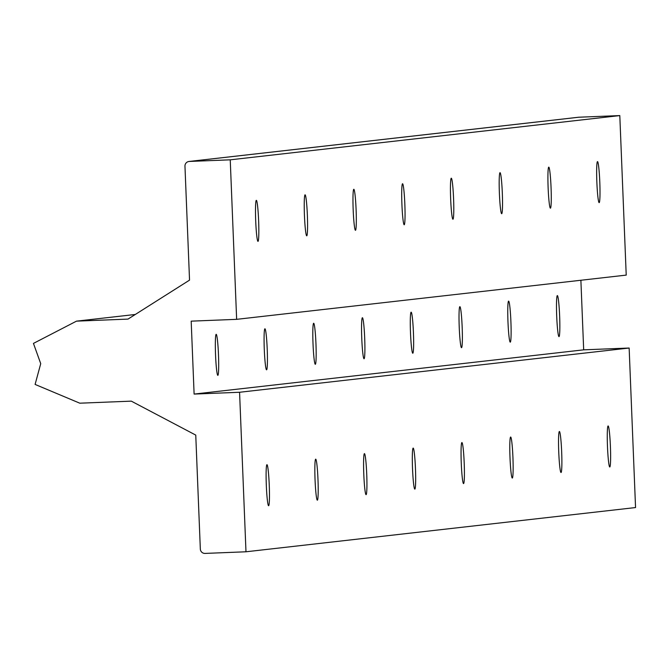 <?xml version="1.0" encoding="UTF-8"?>
<svg xmlns="http://www.w3.org/2000/svg" width="669" height="669" viewBox="0 0 669 669"><rect width="100%" height="100%" fill="white"/><g stroke="black" fill="none" stroke-linecap="round" stroke-linejoin="round"><path stroke-width="1" d="M218.479 354.679A20.53 1.463 -92.3 0 1 217.835 375.351A20.53 1.463 -92.3 0 1 215.552 355.013A20.53 1.463 -92.3 0 1 216.196 334.333A20.53 1.463 -92.3 0 1 218.479 354.679M267.215 349.143A20.53 1.463 -92.3 0 1 266.571 369.823A20.53 1.463 -92.3 0 1 264.288 349.477A20.53 1.463 -92.3 0 1 264.932 328.797A20.53 1.463 -92.3 0 1 267.215 349.143M315.952 343.615A20.53 1.463 -92.3 0 1 315.308 364.287A20.53 1.463 -92.3 0 1 313.025 343.941A20.53 1.463 -92.3 0 1 313.669 323.269A20.53 1.463 -92.3 0 1 315.952 343.615M364.689 338.079A20.53 1.463 -92.3 0 1 364.045 358.751A20.53 1.463 -92.3 0 1 361.762 338.405A20.53 1.463 -92.3 0 1 362.406 317.733A20.53 1.463 -92.3 0 1 364.689 338.079M413.425 332.543A20.53 1.463 -92.3 0 1 412.781 353.224A20.53 1.463 -92.3 0 1 410.498 332.878A20.53 1.463 -92.3 0 1 411.151 312.197A20.53 1.463 -92.3 0 1 413.425 332.543M462.162 327.007A20.53 1.463 -92.3 0 1 461.518 347.688A20.53 1.463 -92.3 0 1 459.235 327.342A20.53 1.463 -92.3 0 1 459.887 306.67A20.53 1.463 -92.3 0 1 462.162 327.007M510.899 321.48A20.53 1.463 -92.3 0 1 510.255 342.152A20.53 1.463 -92.3 0 1 507.972 321.806A20.53 1.463 -92.3 0 1 508.624 301.134A20.53 1.463 -92.3 0 1 510.899 321.48M559.635 315.944A20.53 1.463 -92.3 0 1 558.991 336.616A20.53 1.463 -92.3 0 1 556.708 316.278A20.53 1.463 -92.3 0 1 557.361 295.598A20.53 1.463 -92.3 0 1 559.635 315.944M258.627 220.695A20.53 1.463 -92.3 0 1 257.983 241.375A20.53 1.463 -92.3 0 1 255.709 221.029A20.53 1.463 -92.3 0 1 256.352 200.349A20.53 1.463 -92.3 0 1 258.627 220.695M610.404 446.307A20.53 1.463 -92.3 0 1 609.76 466.987A20.53 1.463 -92.3 0 1 607.485 446.641A20.53 1.463 -92.3 0 1 608.129 425.961A20.53 1.463 -92.3 0 1 610.404 446.307M561.667 451.843A20.53 1.463 -92.3 0 1 561.023 472.515A20.53 1.463 -92.3 0 1 558.749 452.169A20.53 1.463 -92.3 0 1 559.393 431.497A20.53 1.463 -92.3 0 1 561.667 451.843M512.931 457.379A20.53 1.463 -92.3 0 1 512.287 478.051A20.53 1.463 -92.3 0 1 510.004 457.705A20.53 1.463 -92.3 0 1 510.656 437.033A20.53 1.463 -92.3 0 1 512.931 457.379M464.194 462.906A20.53 1.463 -92.3 0 1 463.55 483.587A20.53 1.463 -92.3 0 1 461.267 463.241A20.53 1.463 -92.3 0 1 461.919 442.56A20.53 1.463 -92.3 0 1 464.194 462.906M415.457 468.442A20.53 1.463 -92.3 0 1 414.813 489.114A20.53 1.463 -92.3 0 1 412.53 468.777A20.53 1.463 -92.3 0 1 413.183 448.096A20.53 1.463 -92.3 0 1 415.457 468.442M366.721 473.978A20.53 1.463 -92.3 0 1 366.077 494.65A20.53 1.463 -92.3 0 1 363.794 474.304A20.53 1.463 -92.3 0 1 364.446 453.632A20.53 1.463 -92.3 0 1 366.721 473.978M317.984 479.506A20.53 1.463 -92.3 0 1 317.34 500.186A20.53 1.463 -92.3 0 1 315.057 479.84A20.53 1.463 -92.3 0 1 315.709 459.168A20.53 1.463 -92.3 0 1 317.984 479.506M269.247 485.042A20.53 1.463 -92.3 0 1 268.603 505.722A20.53 1.463 -92.3 0 1 266.321 485.376A20.53 1.463 -92.3 0 1 266.973 464.696A20.53 1.463 -92.3 0 1 269.247 485.042M599.792 181.96A20.53 1.463 -92.3 0 1 599.14 202.64A20.53 1.463 -92.3 0 1 596.865 182.294A20.53 1.463 -92.3 0 1 597.509 161.614A20.53 1.463 -92.3 0 1 599.792 181.96M551.055 187.496A20.53 1.463 -92.3 0 1 550.403 208.168A20.53 1.463 -92.3 0 1 548.128 187.822A20.53 1.463 -92.3 0 1 548.772 167.15A20.53 1.463 -92.3 0 1 551.055 187.496M502.319 193.032A20.53 1.463 -92.3 0 1 501.666 213.704A20.53 1.463 -92.3 0 1 499.392 193.358A20.53 1.463 -92.3 0 1 500.036 172.686A20.53 1.463 -92.3 0 1 502.319 193.032M453.574 198.559A20.53 1.463 -92.3 0 1 452.93 219.24A20.53 1.463 -92.3 0 1 450.655 198.894A20.53 1.463 -92.3 0 1 451.299 178.213A20.53 1.463 -92.3 0 1 453.574 198.559M404.837 204.095A20.53 1.463 -92.3 0 1 404.193 224.767A20.53 1.463 -92.3 0 1 401.918 204.43A20.53 1.463 -92.3 0 1 402.562 183.749A20.53 1.463 -92.3 0 1 404.837 204.095M356.1 209.631A20.53 1.463 -92.3 0 1 355.456 230.303A20.53 1.463 -92.3 0 1 353.182 209.957A20.53 1.463 -92.3 0 1 353.826 189.285A20.53 1.463 -92.3 0 1 356.1 209.631M307.364 215.159A20.53 1.463 -92.3 0 1 306.72 235.839A20.53 1.463 -92.3 0 1 304.445 215.493A20.53 1.463 -92.3 0 1 305.089 194.821A20.53 1.463 -92.3 0 1 307.364 215.159M76.5 321.145L128.005 319.096L189.536 280.127L184.962 166.188A4.558 4.549 83.5 0 1 189.319 161.446L230.236 159.824L236.642 319.339L191.183 321.153L194.11 394.074L239.569 392.268L245.983 551.783L205.065 553.414A4.558 4.549 83.5 0 1 200.332 549.032L195.758 435.093L131.3 401.141L79.795 403.19L35.097 384.424L40.725 363.66L33.45 343.406L76.5 321.145L135.314 314.472M230.236 159.824L619.803 115.586L578.894 117.217A4.558 4.549 -96.5 0 0 578.233 117.292M245.983 551.783L635.55 507.554L629.144 348.031L583.677 349.837L580.884 280.252M239.569 392.268L629.144 348.031M194.11 394.074L583.677 349.837M236.642 319.339L626.217 275.11L619.803 115.586M189.319 161.446L578.894 117.217M578.56 117.242L188.993 161.472"/></g></svg>
